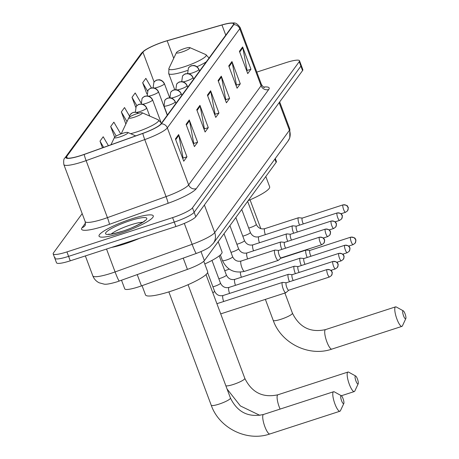 <?xml version="1.0" encoding="UTF-8"?>
<svg xmlns="http://www.w3.org/2000/svg" width="459" height="459" viewBox="0 0 459 459"><rect width="100%" height="100%" fill="white"/><g stroke="black" fill="none" stroke-linecap="round" stroke-linejoin="round"><path stroke-width="0.69" d="M275.291 158.493L276.398 161.453A18.096 3.081 159.5 0 1 276.129 162.377L204.37 260.609A18.096 3.081 159.5 0 1 187.433 269.393L141.447 285.894A18.096 3.081 159.5 0 1 138.498 286.898A18.096 3.081 159.5 0 1 124.745 288.854L121.532 280.254M55.114 257.396A18.096 3.081 -20.5 0 0 54.845 258.325L56.509 262.777A18.096 3.081 -20.5 0 0 70.261 260.821L175.917 226.534A18.096 3.081 -20.5 0 0 195.798 216.74L302.567 70.583A18.096 3.081 -20.5 0 0 302.837 69.659L301.173 65.201A18.096 3.081 -20.5 0 1 300.903 66.125A18.096 3.081 -20.5 0 0 301.173 65.201L299.509 60.749A18.096 3.081 -20.5 0 0 285.756 62.705L256.799 72.103M82.184 213.613L53.451 252.943A18.096 3.081 -20.5 0 0 53.181 253.867A18.096 3.081 -20.5 0 0 66.934 251.911L172.584 217.623L174.248 222.076A18.096 3.081 -20.5 0 0 194.128 212.282L300.903 66.125L194.128 212.282A18.096 3.081 -20.5 0 1 174.248 222.076L68.598 256.363L174.248 222.076L175.917 226.534M54.845 258.325A18.096 3.081 -20.5 0 0 68.598 256.363A18.096 3.081 -20.5 0 1 54.845 258.325L53.181 253.867M121.038 233.017A28.957 4.929 -20.5 0 0 153.283 215.868A28.957 4.929 -20.5 0 0 131.28 219A28.957 4.929 -20.5 0 0 99.035 236.15A28.957 4.929 -20.5 0 0 121.038 233.017A28.957 4.929 -20.5 0 0 153.283 215.868A28.957 4.929 -20.5 0 0 131.28 219A28.957 4.929 -20.5 0 0 99.035 236.15A28.957 4.929 -20.5 0 0 121.038 233.017M81.042 155.452A19.307 3.288 159.5 0 1 66.371 157.54A19.307 3.288 159.5 0 1 66.658 156.553L142.927 52.154A19.307 3.288 159.5 0 1 167.168 40.776L221.972 24.998A19.307 3.288 159.5 0 1 233.602 23.839A19.307 3.288 159.5 0 1 233.315 24.826L160.885 123.97A19.307 3.288 159.5 0 1 142.818 133.345L84.181 154.379A19.307 3.288 159.5 0 1 81.042 155.452M80.956 155.567A19.789 3.368 -20.5 0 0 84.175 154.471L142.812 133.437A19.789 3.368 -20.5 0 0 161.327 123.827L233.757 24.683A19.789 3.368 -20.5 0 0 229.752 23.151A19.789 3.368 -20.5 0 0 222.133 24.855L167.334 40.639A19.789 3.368 -20.5 0 0 145.084 50.094A19.789 3.368 -20.5 0 0 142.479 52.303L66.216 156.697A19.789 3.368 -20.5 0 0 80.956 155.567M172.584 217.623A18.096 3.081 -20.5 0 0 192.464 207.829L299.239 61.672A18.096 3.081 -20.5 0 0 299.509 60.749M231.956 61.552L240.281 83.825L237.079 88.208L228.754 65.935L231.956 61.552A4.825 4.601 -143.9 0 1 232.174 62.349L229.024 66.658M242.622 46.95L250.947 69.223L247.745 73.606L239.42 51.333L242.622 46.95A4.825 4.601 -143.9 0 1 242.84 47.747L239.69 52.062M199.952 105.358L208.283 127.631L205.081 132.008L196.756 109.735L199.952 105.358A4.825 4.601 -143.9 0 1 200.176 106.149L197.026 110.464M189.286 119.96L197.617 142.233L194.415 146.61L186.09 124.337L189.286 119.96A4.825 4.601 -143.9 0 1 189.51 120.751L186.36 125.066M178.62 134.562L186.951 156.829L183.749 161.212L175.424 138.939L178.62 134.562A4.825 4.601 -143.9 0 1 178.844 135.353L175.694 139.668M221.29 76.154L229.615 98.427L226.413 102.805L218.088 80.537L221.29 76.154A4.825 4.601 -143.9 0 1 221.508 76.951L218.358 81.26M210.624 90.756L218.949 113.029L215.747 117.406L207.422 95.133L210.624 90.756A4.825 4.601 -143.9 0 1 210.842 91.553L207.692 95.862M140.976 102.862L135.198 92.953L131.997 97.331L135.709 107.251M151.504 88.019L145.864 78.351L142.663 82.729L146.823 93.854M108.41 145.687L103.2 136.753L99.999 141.137L102.495 147.809M129.484 116.041L124.532 107.555L121.331 111.933L125.852 124.028M120.769 133.994L113.866 122.157L110.665 126.535L114.641 137.172M218.949 113.029L214.95 114.325M214.714 114.647L215.07 114.159L210.842 91.553M229.615 98.427L225.616 99.723M225.38 100.045L225.736 99.557L221.508 76.951M186.951 156.829L182.952 158.131M182.716 158.453L183.072 157.965L178.844 135.353M197.617 142.233L193.618 143.529M193.382 143.851L193.738 143.363L189.51 120.751M208.283 127.631L204.284 128.927M204.048 129.249L204.404 128.761L200.176 106.149M250.947 69.223L246.948 70.52M246.713 70.841L247.074 70.353L242.84 47.747M240.281 83.825L236.282 85.122M236.046 85.443L236.408 84.955L232.174 62.349M110.665 126.535L116.219 136.053M99.999 141.137L103.648 147.396M121.331 111.933L126.988 121.635M131.997 97.331L136.88 105.702M142.663 82.729L147.528 91.066M111.497 247.441A30.162 5.135 -20.5 0 0 124.779 243.884A30.162 5.135 -20.5 0 0 139.519 238.341M343.768 403.576A4.223 1.044 72 0 0 343.825 403.478A4.223 1.044 72 0 0 343.303 399.359A4.223 1.044 72 0 0 341.307 395.71A4.223 1.044 72 0 0 340.853 395.778A4.223 1.044 72 0 0 341.565 400.701A4.223 1.044 72 0 0 343.768 403.576M343.825 403.478L340.429 410.719A10.253 2.53 -108 0 1 340.291 410.948A10.253 2.53 -108 0 1 339.918 411.235A10.253 2.53 -108 0 1 334.634 403.122A10.253 2.53 -108 0 1 333.211 392.015A10.253 2.53 -108 0 1 333.59 391.728A10.253 2.53 -108 0 1 334.301 391.848L341.307 395.71M122.478 133.397A7.241 1.234 -20.5 0 0 114.446 137.448A7.241 1.234 -20.5 0 0 119.919 136.902A7.241 1.234 -20.5 0 0 127.803 132.45A7.241 1.234 -20.5 0 0 122.478 133.397M142.055 285.676L145.497 294.879A33.18 5.646 -20.5 0 0 170.708 291.293A33.18 5.646 -20.5 0 0 207.652 271.642L203.773 261.263M358.146 383.89A4.223 1.044 72 0 0 358.204 383.799A4.223 1.044 72 0 0 357.681 379.673A4.223 1.044 72 0 0 355.685 376.03A4.223 1.044 72 0 0 355.232 376.099A4.223 1.044 72 0 0 355.943 381.016A4.223 1.044 72 0 0 358.146 383.89M358.204 383.799L354.807 391.034A10.253 2.53 -108 0 1 354.669 391.263A10.253 2.53 -108 0 1 354.296 391.556A10.253 2.53 -108 0 1 349.012 383.437A10.253 2.53 -108 0 1 347.589 372.335A10.253 2.53 -108 0 1 347.968 372.048A10.253 2.53 -108 0 1 348.685 372.169L355.685 376.03M136.857 113.717A7.241 1.234 -20.5 0 0 128.824 117.762A7.241 1.234 -20.5 0 0 134.298 117.217A7.241 1.234 -20.5 0 0 142.181 112.771A7.241 1.234 -20.5 0 0 136.857 113.717M204.783 263.971A33.18 5.646 -20.5 0 0 222.03 251.957L218.191 241.686M405.762 318.712A4.223 1.044 72 0 0 405.819 318.621A4.223 1.044 72 0 0 405.297 314.495A4.223 1.044 72 0 0 403.3 310.852A4.223 1.044 72 0 0 402.847 310.921A4.223 1.044 72 0 0 403.559 315.838A4.223 1.044 72 0 0 405.762 318.712M405.819 318.621L402.423 325.856A10.253 2.53 -108 0 1 402.285 326.085A10.253 2.53 -108 0 1 401.912 326.378A10.253 2.53 -108 0 1 396.628 318.259A10.253 2.53 -108 0 1 395.205 307.157A10.253 2.53 -108 0 1 395.578 306.864A10.253 2.53 -108 0 1 396.295 306.991L403.3 310.852M184.472 48.534A7.241 1.234 -20.5 0 0 176.44 52.584A7.241 1.234 -20.5 0 0 181.913 52.039A7.241 1.234 -20.5 0 0 189.797 47.593A7.241 1.234 -20.5 0 0 184.472 48.534M248.17 200.652A33.18 5.646 -20.5 0 0 269.645 186.779L265.807 176.508M286.318 282.755L282.612 282.405A5.428 1.337 72 0 0 282.469 282.423A5.428 1.337 72 0 0 282.274 282.572A5.428 1.337 72 0 0 283.186 288.9A5.428 1.337 72 0 0 285.819 292.75A5.428 1.337 72 0 0 285.946 292.676A5.428 1.337 72 0 0 286.02 292.595M286.376 282.761A3.919 0.97 72 0 0 286.273 282.773A3.919 0.97 72 0 0 286.129 282.882A3.919 0.97 72 0 0 286.789 287.449A3.919 0.97 72 0 0 288.694 290.231A3.919 0.97 72 0 0 288.786 290.18M292.228 274.666L288.522 274.316A5.428 1.337 72 0 0 288.378 274.333A5.428 1.337 72 0 0 288.183 274.482A5.428 1.337 72 0 0 289.095 280.81A5.428 1.337 72 0 0 289.468 281.734M292.285 274.671A3.919 0.97 72 0 0 292.182 274.683A3.919 0.97 72 0 0 292.039 274.792A3.919 0.97 72 0 0 292.699 279.365A3.919 0.97 72 0 0 293.192 280.524M298.138 266.576L294.431 266.226A5.428 1.337 72 0 0 294.288 266.243A5.428 1.337 72 0 0 294.093 266.398A5.428 1.337 72 0 0 295.005 272.721A5.428 1.337 72 0 0 295.378 273.644M298.195 266.581A3.919 0.97 72 0 0 298.092 266.593A3.919 0.97 72 0 0 297.948 266.702A3.919 0.97 72 0 0 298.608 271.275A3.919 0.97 72 0 0 299.102 272.439M304.047 258.492L300.341 258.142A5.428 1.337 72 0 0 300.197 258.153A5.428 1.337 72 0 0 300.002 258.308A5.428 1.337 72 0 0 300.915 264.631A5.428 1.337 72 0 0 301.288 265.554M304.105 258.497A3.919 0.97 72 0 0 304.001 258.503A3.919 0.97 72 0 0 303.858 258.618A3.919 0.97 72 0 0 304.518 263.185A3.919 0.97 72 0 0 305.011 264.35M309.957 250.402L306.251 250.052A5.428 1.337 72 0 0 306.107 250.063A5.428 1.337 72 0 0 305.906 250.218A5.428 1.337 72 0 0 306.824 256.541A5.428 1.337 72 0 0 307.197 257.47M310.014 250.407A3.919 0.97 72 0 0 309.911 250.419A3.919 0.97 72 0 0 309.768 250.528A3.919 0.97 72 0 0 310.427 255.095A3.919 0.97 72 0 0 310.921 256.26M278.699 250.425L274.993 250.075A5.428 1.337 72 0 0 274.849 250.092A5.428 1.337 72 0 0 275.566 256.57A5.428 1.337 72 0 0 278.2 260.419A5.428 1.337 72 0 0 278.326 260.345L281.12 257.883M278.756 250.43A3.919 0.97 72 0 0 278.653 250.442A3.919 0.97 72 0 0 278.51 250.551A3.919 0.97 72 0 0 279.17 255.118A3.919 0.97 72 0 0 281.069 257.901A3.919 0.97 72 0 0 281.16 257.849M284.609 242.335L280.902 241.985A5.428 1.337 72 0 0 280.759 242.002A5.428 1.337 72 0 0 281.476 248.48A5.428 1.337 72 0 0 281.849 249.403M284.666 242.341A3.919 0.97 72 0 0 284.563 242.352A3.919 0.97 72 0 0 284.419 242.461A3.919 0.97 72 0 0 285.079 247.034A3.919 0.97 72 0 0 285.573 248.193M290.518 234.251L286.812 233.895A5.428 1.337 72 0 0 286.668 233.912A5.428 1.337 72 0 0 287.386 240.39A5.428 1.337 72 0 0 287.753 241.314M290.576 234.251A3.919 0.97 72 0 0 290.467 234.262A3.919 0.97 72 0 0 290.329 234.377A3.919 0.97 72 0 0 290.989 238.944A3.919 0.97 72 0 0 291.482 240.109M296.428 226.161L292.722 225.811A5.428 1.337 72 0 0 292.578 225.822A5.428 1.337 72 0 0 293.295 232.3A5.428 1.337 72 0 0 293.662 233.229M296.485 226.167A3.919 0.97 72 0 0 296.376 226.172A3.919 0.97 72 0 0 296.233 226.287A3.919 0.97 72 0 0 296.893 230.854A3.919 0.97 72 0 0 297.392 232.019M302.338 218.071L298.631 217.721A5.428 1.337 72 0 0 298.488 217.732A5.428 1.337 72 0 0 299.199 224.21A5.428 1.337 72 0 0 299.572 225.139M302.389 218.077A3.919 0.97 72 0 0 302.286 218.088A3.919 0.97 72 0 0 302.142 218.197A3.919 0.97 72 0 0 302.802 222.764A3.919 0.97 72 0 0 303.301 223.929M137.23 274.625L141.447 285.894M183.221 258.13L187.433 269.393M201.002 251.589L204.37 260.609M274.884 159.049L276.129 162.377M119.34 281.046A12.066 0.935 -109.7 0 1 115.094 271.935L192.126 244.303A24.132 4.108 -20.5 0 0 214.709 232.587L289.451 130.27A24.132 4.108 -20.5 0 0 289.813 129.042L289.778 137.866L288.074 140.999L213.332 243.316L209.964 246.678C208.948 247.539 205.339 250.052 196.372 253.414L117.022 281.832C110.137 283.874 105.765 284.62 103.918 284.075L99.201 282.807C96.183 281.327 94.061 279.026 92.833 275.888A24.132 4.108 -20.5 0 0 111.164 273.277A24.132 4.108 -20.5 0 0 115.094 271.935L106.534 249.048M195.798 216.74L192.464 207.829M70.261 260.821L66.934 251.911M302.567 70.583L299.239 61.672M196.372 253.414A12.066 0.935 -109.7 0 1 192.126 244.303L184.311 223.401M213.332 243.316A12.066 11.509 -143.9 0 0 214.709 232.587L204.387 204.984M288.074 140.999A12.066 11.509 -143.9 0 0 289.451 130.27L279.129 102.667M66.658 156.553L67.238 158.097M233.757 24.683A6.03 5.755 36.1 0 1 239.759 28.728L167.328 127.872A24.132 4.108 159.5 0 1 144.751 139.593L86.114 160.621A24.132 4.108 159.5 0 1 82.184 161.964A24.132 4.108 159.5 0 1 63.853 164.574L85.167 221.594A24.132 4.108 -20.5 0 0 103.504 218.983A24.132 4.108 -20.5 0 0 107.429 217.641L166.066 196.607A24.132 4.108 -20.5 0 0 188.649 184.891L261.079 85.747A24.132 4.108 -20.5 0 0 261.435 84.513C263.036 86.797 264.034 87.767 264.43 87.422M84.175 154.471A6.03 0.465 -109.7 0 0 86.114 160.621L107.429 217.641A6.03 0.465 70.3 0 1 109.426 224.331A30.162 5.135 159.5 0 1 82.046 227.733L85.483 223.034M263.552 87.061A30.162 5.135 159.5 0 1 268.722 89.511L196.291 188.655A6.03 5.755 -143.9 0 1 188.649 184.891L167.328 127.872A6.03 5.755 -143.9 0 0 161.327 123.827M229.752 23.151C233.797 23.449 235.387 20.942 240.12 27.494A24.132 4.108 159.5 0 1 239.759 28.728L261.079 85.747A6.03 5.755 -143.9 0 0 268.722 89.511M196.291 188.655A30.162 5.135 159.5 0 1 168.063 203.303A6.03 0.465 70.3 0 0 166.066 196.607L144.751 139.593A6.03 0.465 -109.7 0 1 142.812 133.437M142.479 52.303A6.03 5.755 -143.9 0 0 141.165 53.583L64.897 157.982A6.03 5.755 36.1 0 1 66.216 156.697M168.063 203.303L109.426 224.331M82.046 227.733A6.03 5.755 -143.9 0 0 84.84 225.725C85.363 225.708 85.477 224.331 85.167 221.594M221.972 24.998L225.771 35.154M167.168 40.776L173.726 58.31M142.927 52.154L154.086 82M142.68 222.271A18.389 3.127 -20.5 0 0 130.66 224.899A18.389 3.127 -20.5 0 0 111.239 234.027M130.052 220.681A22.009 3.747 -20.5 0 0 105.874 232.587A22.009 3.747 -20.5 0 0 122.266 231.33A22.009 3.747 -20.5 0 0 146.444 219.425A22.009 3.747 -20.5 0 0 130.052 220.681M188.064 284.7L230.441 398.045A10.253 1.744 159.5 0 1 230.286 398.573A10.253 1.744 159.5 0 1 219.023 404.121A10.253 1.744 159.5 0 1 211.226 405.228C219.201 428.247 247.103 441.977 269.852 433.973L339.918 411.235M230.441 398.045C237.481 412.28 248.508 417.753 263.523 414.466A10.253 2.53 72 0 0 263.15 414.752A10.253 2.53 72 0 0 264.573 425.86A10.253 2.53 72 0 0 269.852 433.973M206.016 274.58L244.819 378.365A10.253 1.744 159.5 0 1 244.664 378.887A10.253 1.744 159.5 0 1 233.401 384.441A10.253 1.744 159.5 0 1 225.851 385.772M244.819 378.365C251.859 392.594 262.887 398.068 277.902 394.78A10.253 2.53 72 0 0 277.529 395.073A10.253 2.53 72 0 0 280.099 409.084M128.824 117.762L121.354 133.529A19.949 3.397 -20.5 0 0 121.256 133.816M130.66 133.701A19.949 3.397 -20.5 0 0 136.438 132.026A19.949 3.397 -20.5 0 0 158.166 119.77L161.775 123.528M284.901 293.049L292.435 313.187A10.253 1.744 159.5 0 1 292.28 313.709A10.253 1.744 159.5 0 1 281.017 319.257A10.253 1.744 159.5 0 1 273.22 320.371C281.195 343.384 309.096 357.113 331.846 349.115L401.912 326.378M292.435 313.187C299.475 327.416 310.502 332.89 325.517 329.602A10.253 2.53 72 0 0 325.144 329.895A10.253 2.53 72 0 0 326.561 340.997A10.253 2.53 72 0 0 331.846 349.115M176.44 52.584L168.964 68.351A19.949 3.397 -20.5 0 0 184.048 66.848A19.949 3.397 -20.5 0 0 205.781 54.587L209.39 58.35M174.781 89.803L168.705 73.56A21.716 3.695 -20.5 0 0 185.212 71.214A21.716 3.695 -20.5 0 0 187.358 70.491M196.968 66.721A21.716 3.695 -20.5 0 0 206.28 61.833M129.151 117.366L130.258 114.607A6.03 5.755 36.1 0 1 133.047 112.598A6.03 5.755 -143.9 0 1 138.211 113.304M326.946 269.64A3.919 0.97 72 0 0 327.485 273.885A3.919 0.97 72 0 0 329.505 276.984L331.461 275.572A3.919 3.741 36.1 0 0 331.909 272.084A3.919 3.741 -143.9 0 0 326.946 269.64A3.919 0.97 72 0 1 327.089 269.525L286.273 282.773M282.469 282.423L217.187 303.606A5.428 1.337 72 0 0 216.992 303.76A5.428 1.337 72 0 0 216.946 303.824M136.719 112.346A6.03 1.027 -20.5 0 0 139.972 111.537A6.03 1.027 -20.5 0 0 146.599 108.272A6.03 5.755 -143.9 0 0 138.957 104.509A6.03 5.755 36.1 0 0 136.168 106.517C137.792 104.899 138.87 104.153 139.398 104.268L141.142 104.044C141.079 103.912 144.665 103.877 146.691 107.963A6.03 1.027 -20.5 0 1 146.599 108.272M332.855 261.55A3.919 0.97 72 0 0 333.395 265.795A3.919 0.97 72 0 0 335.414 268.899L337.371 267.482A3.919 3.741 36.1 0 0 337.818 263.994A3.919 3.741 -143.9 0 0 332.855 261.55A3.919 0.97 72 0 1 332.999 261.441L292.182 274.683M212.792 292.71A5.428 0.924 -20.5 0 0 214.422 291.614A5.428 0.924 -20.5 0 0 214.577 291.253C216.441 294.919 219.282 296.336 223.097 295.516A5.428 1.337 72 0 0 222.902 295.671A5.428 1.337 72 0 0 222.844 295.762A5.428 1.337 72 0 0 223.642 301.511M142.629 104.256A6.03 1.027 -20.5 0 0 145.882 103.447A6.03 1.027 -20.5 0 0 152.508 100.182A6.03 5.755 -143.9 0 0 144.866 96.419A6.03 5.755 36.1 0 0 142.078 98.427C143.701 96.809 144.78 96.063 145.308 96.178L147.052 95.954C146.989 95.828 150.575 95.788 152.6 99.873A6.03 1.027 -20.5 0 1 152.508 100.182M338.765 253.46A3.919 0.97 72 0 0 339.304 257.706A3.919 0.97 72 0 0 341.324 260.81L343.28 259.392A3.919 3.741 36.1 0 0 343.728 255.904A3.919 3.741 -143.9 0 0 338.765 253.46A3.919 0.97 72 0 1 338.903 253.351L298.092 266.593M212.919 286.823A5.428 0.924 -20.5 0 0 214.439 286.382A5.428 0.924 -20.5 0 0 220.331 283.524A5.428 0.924 -20.5 0 0 220.481 283.163C222.351 286.829 225.191 288.246 229.007 287.426A5.428 1.337 72 0 0 228.811 287.581A5.428 1.337 72 0 0 228.754 287.673A5.428 1.337 72 0 0 229.546 293.421M148.538 96.166A6.03 1.027 -20.5 0 0 151.791 95.357A6.03 1.027 -20.5 0 0 158.418 92.093A6.03 5.755 -143.9 0 0 150.776 88.329A6.03 5.755 36.1 0 0 147.987 90.337C149.611 88.719 150.69 87.973 151.218 88.094L152.962 87.864C152.899 87.738 156.485 87.698 158.504 91.783A6.03 1.027 -20.5 0 1 158.418 92.093M344.669 245.37A3.919 0.97 72 0 0 345.214 249.616A3.919 0.97 72 0 0 347.233 252.72L349.19 251.302A3.919 3.741 36.1 0 0 349.638 247.814A3.919 3.741 -143.9 0 0 344.669 245.37A3.919 0.97 72 0 1 344.812 245.261L304.001 258.503M218.828 278.733A5.428 0.924 -20.5 0 0 220.349 278.292A5.428 0.924 -20.5 0 0 226.241 275.44A5.428 0.924 -20.5 0 0 226.39 275.073C228.261 278.739 231.101 280.162 234.916 279.342A5.428 1.337 72 0 0 234.715 279.491A5.428 1.337 72 0 0 234.664 279.583A5.428 1.337 72 0 0 235.456 285.332M154.448 88.076A6.03 1.027 -20.5 0 0 157.701 87.267A6.03 1.027 -20.5 0 0 164.328 84.003A6.03 5.755 -143.9 0 0 156.685 80.239A6.03 5.755 36.1 0 0 153.897 82.247C155.521 80.635 156.599 79.883 157.127 80.004L158.871 79.774C158.808 79.648 162.394 79.608 164.414 83.693A6.03 1.027 -20.5 0 1 164.328 84.003M350.578 237.28A3.919 0.97 72 0 0 351.124 241.526A3.919 0.97 72 0 0 353.143 244.63L355.1 243.213A3.919 3.741 36.1 0 0 355.547 239.73A3.919 3.741 -143.9 0 0 350.578 237.28A3.919 0.97 72 0 1 350.722 237.171L309.911 250.419M224.738 270.644A5.428 0.924 -20.5 0 0 226.258 270.202A5.428 0.924 -20.5 0 0 229.173 269.089M240.413 272.147A5.428 1.337 72 0 0 241.365 277.247M319.321 237.309A3.919 0.97 72 0 0 319.866 241.554A3.919 0.97 72 0 0 321.885 244.658L323.842 243.241A3.919 3.741 36.1 0 0 324.289 239.753A3.919 3.741 -143.9 0 0 319.321 237.309A3.919 0.97 72 0 1 319.464 237.194L278.653 250.442M167.403 115.043L164.018 105.983A6.03 1.027 -20.5 0 0 168.602 105.329A6.03 1.027 -20.5 0 0 175.229 102.064A6.03 5.755 -143.9 0 0 167.587 98.301A6.03 5.755 36.1 0 0 164.798 100.309C166.422 98.696 167.501 97.945 168.028 98.065L169.773 97.836C169.71 97.71 173.295 97.669 175.321 101.755A6.03 1.027 -20.5 0 1 175.229 102.064M226.585 259.978A5.428 0.924 -20.5 0 0 232.478 257.126A5.428 0.924 -20.5 0 0 232.627 256.759C234.497 260.425 237.337 261.848 241.153 261.028A5.428 1.337 72 0 0 240.895 261.269A5.428 1.337 72 0 0 241.87 267.505A5.428 1.337 72 0 0 244.504 271.355C234.371 273.575 227.021 269.978 222.454 260.563A5.428 0.924 -20.5 0 0 226.585 259.978M325.23 229.219A3.919 0.97 72 0 0 325.775 233.465A3.919 0.97 72 0 0 327.795 236.569L329.751 235.151A3.919 3.741 36.1 0 0 330.199 231.663A3.919 3.741 -143.9 0 0 325.23 229.219A3.919 0.97 72 0 1 325.374 229.11L284.563 242.352M171.259 98.048A6.03 1.027 -20.5 0 0 174.512 97.239A6.03 1.027 -20.5 0 0 181.139 93.975A6.03 5.755 -143.9 0 0 173.496 90.211A6.03 5.755 36.1 0 0 170.708 92.225C172.332 90.607 173.41 89.855 173.938 89.975L175.682 89.746C175.619 89.62 179.205 89.58 181.225 93.67A6.03 1.027 -20.5 0 1 181.139 93.975M230.969 252.33A5.428 0.924 -20.5 0 0 232.489 251.888A5.428 0.924 -20.5 0 0 238.387 249.036A5.428 0.924 -20.5 0 0 238.537 248.675C240.407 252.335 243.247 253.758 247.062 252.938A5.428 1.337 72 0 0 246.804 253.184A5.428 1.337 72 0 0 247.602 258.933M331.14 221.129A3.919 0.97 72 0 0 331.685 225.375A3.919 0.97 72 0 0 333.704 228.479L335.661 227.062A3.919 3.741 36.1 0 0 336.108 223.573A3.919 3.741 -143.9 0 0 331.14 221.129A3.919 0.97 72 0 1 331.283 221.02L290.467 234.262M177.168 89.958A6.03 1.027 -20.5 0 0 180.421 89.149A6.03 1.027 -20.5 0 0 187.048 85.885A6.03 5.755 -143.9 0 0 179.406 82.121A6.03 5.755 36.1 0 0 176.617 84.135C178.241 82.517 179.32 81.765 179.848 81.886L181.592 81.662C181.529 81.53 185.115 81.49 187.134 85.581A6.03 1.027 -20.5 0 1 187.048 85.885M236.878 244.24A5.428 0.924 -20.5 0 0 238.399 243.798A5.428 0.924 -20.5 0 0 244.297 240.946A5.428 0.924 -20.5 0 0 244.446 240.585C246.317 244.245 249.157 245.668 252.972 244.848A5.428 1.337 72 0 0 252.714 245.095A5.428 1.337 72 0 0 253.511 250.843M337.049 213.039A3.919 0.97 72 0 0 337.594 217.285A3.919 0.97 72 0 0 339.614 220.389L341.571 218.972A3.919 3.741 36.1 0 0 342.018 215.483A3.919 3.741 -143.9 0 0 337.049 213.039A3.919 0.97 72 0 1 337.193 212.93L296.376 226.172M183.072 81.874A6.03 1.027 -20.5 0 0 186.331 81.065A6.03 1.027 -20.5 0 0 192.958 77.8A6.03 5.755 -143.9 0 0 185.316 74.037A6.03 5.755 36.1 0 0 182.521 76.045C184.151 74.427 185.224 73.675 185.757 73.796L187.501 73.572C187.438 73.44 191.024 73.406 193.044 77.491A6.03 1.027 -20.5 0 1 192.958 77.8M242.788 236.156A5.428 0.924 -20.5 0 0 244.308 235.708A5.428 0.924 -20.5 0 0 250.207 232.856A5.428 0.924 -20.5 0 0 250.356 232.495C252.221 236.156 255.066 237.578 258.882 236.758A5.428 1.337 72 0 0 258.624 237.005A5.428 1.337 72 0 0 259.421 242.754M342.959 204.949A3.919 0.97 72 0 0 343.504 209.195A3.919 0.97 72 0 0 345.524 212.299L347.48 210.882A3.919 3.741 36.1 0 0 347.928 207.399A3.919 3.741 -143.9 0 0 342.959 204.949A3.919 0.97 72 0 1 343.102 204.84L302.286 218.088M188.982 73.784A6.03 1.027 -20.5 0 0 192.241 72.975A6.03 1.027 -20.5 0 0 198.867 69.711A6.03 5.755 -143.9 0 0 191.225 65.947A6.03 5.755 36.1 0 0 188.431 67.955C190.06 66.337 191.133 65.591 191.667 65.706L193.411 65.482C193.348 65.356 196.934 65.316 198.954 69.401A6.03 1.027 -20.5 0 1 198.867 69.711M248.698 228.066A5.428 0.924 -20.5 0 0 250.218 227.618A5.428 0.924 -20.5 0 0 256.116 224.767A5.428 0.924 -20.5 0 0 256.265 224.405C258.13 228.071 260.976 229.489 264.786 228.668A5.428 1.337 72 0 0 264.533 228.915A5.428 1.337 72 0 0 265.331 234.664M92.833 275.888L85.363 255.921M289.813 129.042L279.674 101.921M145.084 50.094L141.165 53.583M64.897 157.982C63.784 158.55 63.434 160.748 63.853 164.574M240.12 27.494L261.435 84.513M144.533 221.186L144.769 220.63C145.027 221.387 131.825 228.622 122.398 231.233C107.492 235.593 109.644 233.803 108.582 234.159L109.127 234.423M263.523 414.466L333.59 391.728M168.849 291.884L211.226 405.228M114.446 137.448L110.975 144.769M127.803 132.45L135.686 135.904M227.056 388.997L240.407 405.951L259.857 415.349M277.902 394.78L347.968 372.048M121.216 133.827L121.354 133.529M142.181 112.771L158.166 119.77M341.37 395.75L354.296 391.556M325.517 329.602L395.578 306.864M265.377 299.383L273.22 320.371M168.705 73.56L168.964 68.351M189.797 47.593L205.781 54.587M250.057 199.837L260.838 228.674M217.187 303.606L216.9 303.692M130.258 114.607L132.341 112.811L134.097 112.22L136.736 112.352L138.566 113.207M220.71 313.881L285.819 292.75M288.74 290.214L285.946 292.676M329.505 276.984L288.694 290.231M327.089 269.525C333.532 269.995 330.996 271.722 331.972 271.894C332.494 271.82 332.327 273.048 331.461 275.572M135.371 112.134L136.168 106.517M223.097 295.516L288.378 274.333M207.594 272.577L214.577 291.253M149.72 116.07L146.691 107.963M335.414 268.899L330.933 270.351M332.999 261.441C339.442 261.911 336.906 263.632 337.881 263.805C338.403 263.736 338.237 264.958 337.371 267.482M141.28 104.05L142.078 98.427M229.007 287.426L294.288 266.243M211.978 260.414L220.481 283.163M160.788 121.773L152.6 99.873M341.324 260.81L336.843 262.261M338.903 253.351C345.352 253.821 342.816 255.543 343.791 255.715C344.313 255.646 344.147 256.868 343.28 259.392M147.184 95.96L147.987 90.337M234.916 279.342L300.197 258.153M219.218 255.881L226.39 275.073M167.271 115.226L158.504 91.783M347.233 252.72L342.753 254.177M344.812 245.261C351.261 245.731 348.725 247.453 349.701 247.631C350.223 247.556 350.056 248.778 349.19 251.302M153.094 87.87L153.897 82.247M280.604 258.342L306.107 250.063M169.704 97.836L164.414 83.693M353.143 244.63L348.662 246.087M350.722 237.171C357.171 237.642 354.635 239.368 355.61 239.541C356.132 239.466 355.96 240.694 355.1 243.213M164.018 105.983L164.798 100.309M220.349 254.934L222.454 260.563M241.153 261.028L274.849 250.092M224.015 233.717L232.627 256.759M244.504 271.355L278.2 260.419M321.885 244.658L281.069 257.901M319.464 237.194C325.913 237.67 323.377 239.391 324.352 239.564C324.874 239.495 324.702 240.717 323.842 243.241M175.923 103.384L175.321 101.755M169.905 97.842L170.708 92.225M247.062 252.938L280.759 242.002M229.925 225.633L238.537 248.675M327.795 236.569L323.308 238.02M325.374 229.11C331.823 229.58 329.287 231.302 330.262 231.474C330.784 231.405 330.612 232.627 329.751 235.151M181.833 95.294L181.225 93.67M175.814 89.752L176.617 84.135M252.972 244.848L286.668 233.912M235.834 217.543L244.446 240.585M333.704 228.479L329.218 229.93M331.283 221.02C337.732 221.49 335.196 223.212 336.172 223.384C336.694 223.315 336.522 224.537 335.661 227.062M187.742 87.204L187.134 85.581M181.724 81.662L182.521 76.045M258.882 236.758L292.578 225.822M241.738 209.453L250.356 232.495M339.614 220.389L335.127 221.846M337.193 212.93C343.642 213.401 341.106 215.122 342.081 215.3C342.603 215.225 342.431 216.447 341.571 218.972M193.652 79.114L193.044 77.491M187.633 73.572L188.431 67.955M264.786 228.668L298.488 217.732M247.648 201.363L256.265 224.405M345.524 212.299L341.037 213.756M343.102 204.84C349.551 205.311 347.015 207.038 347.991 207.21C348.513 207.135 348.341 208.363 347.48 210.882M199.562 71.025L198.954 69.401"/></g></svg>
